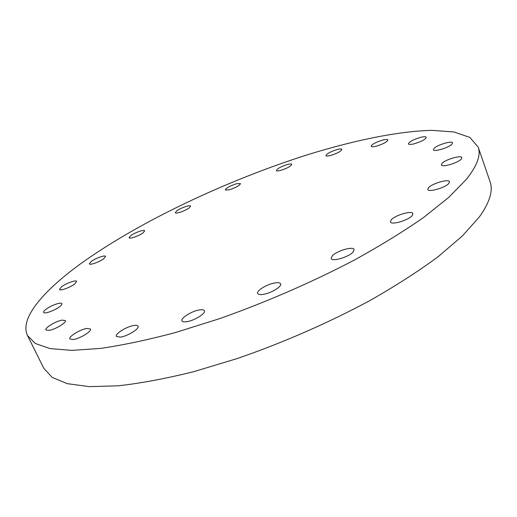 <?xml version="1.0" encoding="UTF-8"?>
<svg xmlns="http://www.w3.org/2000/svg" width="517" height="517" viewBox="0 0 517 517"><rect width="100%" height="100%" fill="white"/><g stroke="black" fill="none" stroke-linecap="round" stroke-linejoin="round"><path stroke-width="0.78" d="M176.698 210.917C180.375 208.015 190.301 204.577 190.605 206.115L189.3 207.853C185.668 210.762 175.599 214.251 175.334 212.7L176.698 210.917M228.837 189.926L225.276 189.952C226.278 187.878 230.143 185.777 236.87 183.645L240.489 183.6C239.494 185.681 235.603 187.787 228.837 189.926M280.298 170.507C277.952 171.075 276.634 171.101 276.337 170.578C277.248 168.581 281.054 166.526 287.749 164.419C290.121 163.831 291.465 163.799 291.775 164.328C290.864 166.332 287.038 168.387 280.298 170.507M330.382 155.533C327.746 156.179 326.259 156.212 325.923 155.63C326.77 153.652 330.583 151.604 337.368 149.491C340.037 148.825 341.55 148.793 341.899 149.374C341.052 151.358 337.213 153.413 330.382 155.533M376.163 146.201C373.19 146.925 371.516 146.951 371.135 146.298C371.93 144.269 375.827 142.188 382.813 140.042C385.818 139.299 387.524 139.267 387.924 139.933C387.123 141.962 383.2 144.049 376.163 146.201M414.065 143.836C410.731 144.624 408.85 144.637 408.411 143.888C409.18 141.748 413.219 139.584 420.528 137.38C423.901 136.572 425.814 136.546 426.273 137.309C425.504 139.454 421.433 141.626 414.065 143.836M434.009 148.463C436.955 144.986 452.175 140.372 452.562 142.866L452.058 144.081C449.215 147.571 433.744 152.25 433.453 149.736L434.009 148.463M441.964 163.469C445.047 159.63 461.364 154.803 461.843 157.633L461.332 158.977C458.372 162.842 441.77 167.734 441.402 164.884L441.964 163.469M428.457 187.794C431.818 183.529 448.872 178.578 449.46 181.745L448.885 183.335C445.66 187.626 428.289 192.647 427.817 189.461L428.457 187.794M391.188 219.861C394.994 215.175 412.211 210.206 412.921 213.631L412.198 215.602C408.533 220.32 390.981 225.373 390.387 221.922L391.188 219.861M332.211 255.896C336.573 250.881 353.279 245.982 354.113 249.524L353.124 251.999C348.904 257.052 331.856 262.048 331.132 258.481L332.211 255.896M263.353 294.36C260.141 294.864 258.248 294.561 257.679 293.456C256.148 290.8 267.043 284.143 274.786 282.948C278.075 282.411 280.014 282.702 280.608 283.833C282.192 286.437 271.147 293.217 263.353 294.36M186.753 321.69C184.052 322.085 182.449 321.8 181.952 320.844C180.317 318.188 191.949 310.976 199.465 309.916C202.237 309.483 203.885 309.761 204.409 310.749C206.102 313.334 194.321 320.682 186.753 321.69M120.409 337.129L116.377 336.412C114.735 333.911 126.755 326.447 133.871 325.49C136.197 325.135 137.58 325.367 138.026 326.195C139.732 328.631 127.57 336.224 120.409 337.129M73.304 339.527L69.847 338.952C68.283 336.696 80.258 329.348 86.882 328.437L90.443 328.999C92.065 331.19 79.961 338.661 73.304 339.527M48.999 330.402L45.923 329.962C44.494 327.978 56.01 321.031 62.156 320.126L65.323 320.559C66.809 322.485 55.177 329.536 48.999 330.402M46.026 309.25C50.905 305.444 61.31 301.766 61.846 303.666C62.105 304.319 61.336 305.34 59.552 306.73C54.731 310.549 44.139 314.31 43.635 312.391C43.383 311.712 44.178 310.665 46.026 309.25M61.678 286.689C66.228 283.2 76.193 279.665 76.652 281.39L74.571 284.072C70.066 287.575 59.933 291.174 59.513 289.43L61.678 286.689M130.678 235.687C134.614 232.65 144.34 229.244 144.682 230.795L143.131 232.799C139.241 235.842 129.36 239.3 129.063 237.736L130.678 235.687M91.212 261.466C95.445 258.235 105.184 254.797 105.571 256.406L103.755 258.726C99.574 261.97 89.674 265.467 89.318 263.844L91.212 261.466M466.185 179.554L448.743 197.404L423.791 217.334C403.583 231.442 380.215 245.801 353.68 260.426C311.195 282.586 266.598 301.96 219.899 318.556L175.845 332.418C147.952 339.863 122.82 345.194 100.434 348.419L71.747 350.377L50.007 348.594L35.337 343.488L27.511 335.565C19.303 318.517 43.26 290.903 80.581 263.793C139.596 221.392 227.163 180.162 308.365 154.486C354.649 140.223 398.458 131.169 432.031 130.362L453.978 131.971L469.856 137.425L478.173 147.048C481.127 155.022 477.133 165.86 466.185 179.554M478.173 147.048L490.038 181.641C493.328 190.611 489.741 202.399 479.285 217.004L462.463 235.881L438.183 256.671C418.447 271.257 395.544 285.979 369.474 300.816C327.694 323.209 283.665 342.435 237.387 358.507L193.629 371.697C165.86 378.586 140.747 383.291 118.29 385.805L89.389 386.638L67.3 383.672L52.172 377.384L43.809 368.304L27.511 335.565"/></g></svg>
